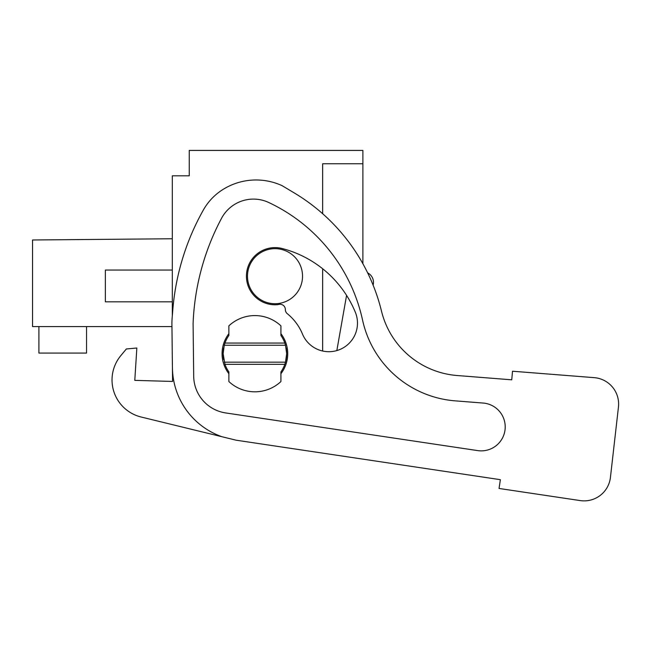 <?xml version="1.0" encoding="UTF-8"?>
<svg xmlns="http://www.w3.org/2000/svg" width="651" height="651" viewBox="0 0 651 651"><rect width="100%" height="100%" fill="white"/><g stroke="black" fill="none" stroke-linecap="round" stroke-linejoin="round"><path stroke-width="0.98" d="M172.312 315.906L172.312 175.827L189.246 175.827L189.246 150.414L362.884 150.414L362.884 163.751L322.652 163.751L322.652 213.715M362.884 263.736L362.884 163.751M336.836 350.58L346.576 295.375A108.66 108.66 0 0 1 355.316 312.203A108.66 108.66 0 0 0 282.192 248.527A28.587 28.587 0 0 0 246.534 273.68A28.587 28.587 0 0 0 277.228 304.692A8.471 8.471 0 0 0 278.718 304.44A5.298 5.298 0 0 1 285.358 309.583A5.298 5.298 0 0 0 287.319 313.709A51.486 51.486 0 0 1 302.471 334.036A28.587 28.587 0 0 0 339.814 349.538A28.587 28.587 0 0 0 355.316 312.203M367.669 272.891A10.587 10.587 0 0 1 373.104 285.105M322.652 351.019L322.652 268.757M223.675 359.547A31.761 31.761 0 0 1 223.675 347.854M286.115 347.854A31.761 31.761 0 0 1 285.504 362.159L286.66 353.696L285.504 345.233L224.278 345.233L223.13 353.696L224.961 364.332L284.821 364.332L285.504 362.159L224.278 362.159M172.312 238.762L32.55 239.983L32.55 326.59L171.954 326.59L172.425 367.66L171.921 324.214A67.761 67.761 0 0 1 172.141 317.948L172.8 309.843A243.515 243.515 0 0 1 203.421 209.907A57.174 57.174 0 0 1 221.999 190.1A62.39 62.39 0 0 1 282.184 185.706L294.252 192.932A190.58 190.58 0 0 1 381.51 311.194A84.703 84.703 0 0 0 457.148 375.521L511.751 379.818L512.516 371.225L594.225 377.653A26.471 26.471 0 0 1 618.45 407.038L610.435 477.403A26.471 26.471 0 0 1 580.22 500.586L499.057 488.462L580.22 500.586M172.312 301.82L105.364 301.82L105.364 270.051L172.312 270.051M284.821 364.332A31.761 31.761 0 0 1 280.915 371.916L280.915 381.551A38.116 38.116 0 0 1 228.875 381.551L228.875 371.916A31.761 31.761 0 0 1 224.961 364.332M224.961 343.061L284.821 343.061A31.761 31.761 0 0 0 280.915 335.477L280.915 325.842A38.116 38.116 0 0 0 228.875 325.842L228.875 335.477A31.761 31.761 0 0 0 224.961 343.061L224.278 345.233M284.821 343.061L285.504 345.233M302.536 276.195A27.529 27.529 0 0 1 275.007 303.724A27.529 27.529 0 0 1 247.478 276.195A27.529 27.529 0 0 1 275.007 248.666A27.529 27.529 0 0 1 302.536 276.195M38.905 326.59L38.905 353.062L86.55 353.062L86.55 326.59M134.79 380.371L172.58 381.445L134.79 380.371L136.848 348.008L126.351 348.977L120.834 355.617A38.116 38.116 0 0 0 141.112 417.006L236.118 440.19L500.367 479.681L499.057 488.462M512.516 371.225L594.225 377.653M381.51 311.194A84.703 84.703 0 0 0 457.148 375.521L511.751 379.818M618.45 407.038L610.435 477.403M126.351 348.977L120.834 355.617M280.915 373.707A32.819 32.819 0 0 0 280.915 333.686M228.875 333.686A32.819 32.819 0 0 0 228.875 373.707M172.58 381.445L172.425 367.66A74.116 74.116 0 0 0 221.999 436.748M193.095 323.645L193.697 376.245A37.53 37.53 0 0 0 225.685 412.937L477.72 450.606A23.949 23.949 0 0 0 505.054 429.636A23.949 23.949 0 0 0 483.14 403.05L455.155 400.853A103.045 103.045 0 0 1 362.574 320.129A170.106 170.106 0 0 0 268.806 202.534A36.098 36.098 0 0 0 221.592 218.207A243.515 243.515 0 0 0 193.095 323.645"/></g></svg>
